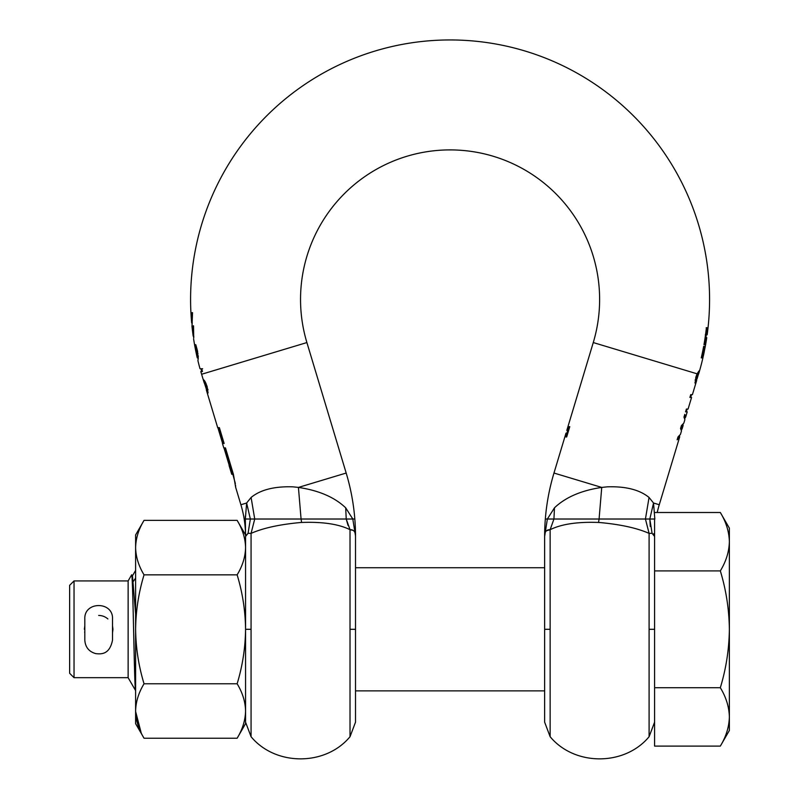 <?xml version="1.0" encoding="UTF-8"?>
<svg xmlns="http://www.w3.org/2000/svg" width="799" height="799" viewBox="0 0 799 799"><rect width="100%" height="100%" fill="white"/><g stroke="black" fill="none" stroke-linecap="round" stroke-linejoin="round"><path stroke-width="1.2" d="M237.133 738.236C242.526 729.357 245.343 720.279 245.563 711.01L245.563 723.644L237.133 738.236L144.04 738.236C138.646 729.357 135.83 720.279 135.61 711.01L135.61 723.644L144.04 738.236M141.183 732.883L135.61 711.47M144.04 520.369C138.646 529.248 135.83 538.326 135.61 547.605L135.61 534.96L144.04 520.369L237.133 520.369C242.526 529.248 245.343 538.326 245.563 547.605L245.563 534.96L237.133 520.369M144.04 574.841C138.646 592.588 135.83 610.746 135.61 629.302L135.61 547.605C135.83 556.883 138.646 565.962 144.04 574.841L237.133 574.841C242.526 565.962 245.343 556.883 245.563 547.605L245.563 536.439L248.07 533.303L245.563 536.089M144.04 683.774C138.646 692.653 135.83 701.732 135.61 711.01L135.61 629.302C135.83 647.859 138.646 666.016 144.04 683.774L237.133 683.774C242.526 666.016 245.343 647.859 245.563 629.302C245.343 610.746 242.526 592.588 237.133 574.841M298.417 487.41L292.923 486.841C274.427 486.231 260.484 489.767 251.096 497.457L246.631 503.01L245.333 519.02L250.347 519.02L248.07 533.303L251.066 533.382L251.066 736.718L245.563 722.166L245.563 711C245.343 701.732 242.526 692.653 237.133 683.774M245.563 711.01L245.563 547.605M135.61 572.334L135.61 568.638M544.638 690.875L355.515 690.875M544.638 567.729L355.515 567.729M112.519 625.787L112.959 629.302L112.519 625.787M84.644 632.109L84.814 632.818M128.13 677.682L74.037 677.682L74.037 580.923L128.13 580.923L128.13 677.682L135.61 690.626C134.332 693.043 133.004 570.136 131.575 574.96L128.13 580.923M112.519 632.828L112.959 629.302M74.037 677.682L69.633 673.287L69.633 585.327L74.037 580.923M84.814 625.787L84.374 629.302M135.61 614.151L132.534 576.449L131.575 574.96M132.324 582.851L135.61 578.106M720.328 746.106C726.111 736.588 729.117 726.86 729.367 716.913L729.367 730.466L720.328 746.106L654.591 746.106L654.591 519.02M720.328 687.709C726.111 668.673 729.117 649.197 729.367 629.302L729.367 716.913C729.117 706.965 726.111 697.227 720.328 687.709L654.591 687.709M729.367 636.973L729.367 629.302C729.117 609.407 726.111 589.942 720.328 570.905L654.591 570.905M720.328 570.905C726.111 561.377 729.117 551.65 729.367 541.702C729.117 531.754 726.111 522.017 720.328 512.499L654.751 512.499M729.367 629.302L729.367 528.149L720.328 512.499M729.367 528.149L729.367 541.702M355.515 535.939A219.905 219.905 0 0 0 346.177 473.038L306.896 342.561A149.533 149.533 0 0 1 450.077 149.902A149.533 149.533 0 0 1 593.267 342.561L566.811 430.431L567.989 430.431L569.118 426.686L569.767 426.686L566.671 436.973L566.012 436.973L567.17 433.148L567.819 433.148M598.541 522.456C577.527 521.687 561.397 524.104 550.141 529.697L553.937 519.02L599.08 519.02L598.541 522.456L599.62 522.516C620.573 524.444 637.073 528.069 649.098 533.382L645.432 519.02L649.058 497.457L653.532 503.01L649.058 497.457C639.6 489.747 625.657 486.211 607.24 486.841L601.737 487.42C581.302 490.456 565.552 497.258 554.476 507.814L547.365 519.02L545.327 519.02A219.905 219.905 0 0 1 553.977 473.038L565.992 433.148L567.17 433.148M698.256 373.652L696.508 380.234L696.099 380.733L695.919 379.745L696.458 377.228L698.256 373.652L697.078 373.812L695.819 377.228L695.3 383.58L696.658 380.524L692.413 394.636L690.736 394.636L689.897 397.433L691.574 397.433L688.069 409.068L686.391 409.068L685.552 411.865L687.23 411.865L685.672 417.028L684.793 414.371L683.964 417.128L684.883 419.635L683.854 423.071L681.407 425.617L680.548 428.464L681.467 431.001L680.448 434.376L678.001 436.933L677.133 439.82L679.629 437.113L659.265 504.738A109.952 109.952 0 0 0 657.227 512.499M684.843 418.366L685.672 417.028M683.145 425.428L682.126 428.803L681.907 427.135L683.155 424.239M681.487 429.902L682.126 428.803M679.629 437.113L679.599 435.705M544.638 695.719L544.638 629.302L550.141 629.302L550.141 736.718C574.601 766.231 624.628 766.241 649.098 736.718L654.591 722.166M684.533 415.25L684.533 417.777M682.366 424.968L680.978 427.135L681.118 429.113M678.96 436.274L677.402 438.931M687.15 409.068L686.311 411.865M691.495 394.636L690.656 397.433M193.817 336.209L193.208 336.209L193.278 331.595M193.698 338.127L193.548 325.832L192.929 325.832L193.548 325.832M301.613 522.456L301.073 519.02L346.227 519.02L350.022 529.697C338.766 524.104 322.636 521.687 301.613 522.456L300.544 522.516C279.5 524.464 263.011 528.079 251.066 533.382L254.731 519.02L250.347 519.02L246.631 503.01L240.898 504.738L235.695 487.46L233.398 474.266L225.448 447.879L223.77 447.879L222.452 443.485L224.129 443.485L219.365 427.645L217.688 427.645L206.651 391.001L207.7 393.398L208.01 392.938L207.131 386.506L205.093 381.612L203.555 379.645L204.025 382.282L201.608 374.262A259.495 259.495 0 0 1 200.809 371.535L201.777 371.535M231.72 474.266L229.073 465.477L229.812 465.477L231.72 474.266L232.829 474.266L235.355 483.545M235.535 485.193L235.695 487.46M223.96 447.879L229.253 465.477M217.867 427.645L222.631 443.485M212.514 410.496L212.135 409.228M206.342 389.822L206.651 391.001M204.025 382.282L204.444 383.39M207.131 392.479L208.05 392.479L207.43 390.551M205.023 382.551L204.464 380.594L203.545 380.594M232.799 472.948L230.741 465.477L229.812 465.477M229.992 465.477L224.689 447.879M223.37 443.485L218.606 427.645M355.515 695.719L355.515 536.439L355.515 722.166L350.022 736.718L350.022 529.697L352.888 530.306M350.022 529.697C353.747 529.597 355.585 531.844 355.515 536.439L355.515 536.249M205.353 383.63L206.482 386.486L206.811 390.551L204.384 383.061L204.464 382.551L206.092 383.63M197.573 351.24L195.775 344.699L195.046 344.699A259.016 259.016 0 0 0 195.086 344.918L196.874 351.24L197.573 351.24L198.082 360.019M355.515 535.879L352.798 519.02L351.84 519.02M352.529 518.321L352.798 519.02L346.227 519.02L348.014 525.402M245.333 516.034L245.333 519.02L244.204 519.02L245.333 519.02L245.563 535.1M207.98 389.393L207.74 390.551L206.811 390.551M205.673 382.721L204.464 382.551M196.874 351.24L197.313 357.263L198.132 357.792A258.616 258.616 0 0 0 198.262 358.332M198.222 357.263L198.302 355.845M354.826 519.02L352.798 519.02L345.687 507.814C334.611 497.258 318.851 490.456 298.427 487.42L346.177 473.038M346.227 519.02L345.687 507.814M251.096 497.457L254.731 519.02L301.073 519.02L298.427 487.42M240.898 504.738A109.952 109.952 0 0 1 245.553 534.95M231.9 474.266L232.829 474.266L232.07 469.872L231.141 469.872M697.068 378.806L698.576 373.762M197.313 357.263L197.233 357.792L198.222 357.293M202.616 368.738L200.929 368.738A258.616 258.616 0 0 0 201.718 371.535M200.929 368.738L201.907 368.738M696.099 380.733L695.17 380.733M192.05 324.943L192.529 312.639L191.91 312.639L192.529 312.639M192.179 323.845L192.08 324.734M191.91 312.639L191.67 322.916L192.279 322.916M191.67 322.916A259.475 259.475 0 0 1 190.941 312.639L190.921 312.639A259.495 259.495 0 0 1 450.077 39.95A259.495 259.495 0 0 1 707.155 334.801L705.307 334.801M200.809 371.535L202.477 371.535A257.887 257.887 0 0 1 201.678 368.738L200.978 368.738M200.01 368.738A259.495 259.495 0 0 1 197.922 360.699L198.272 358.042M195.046 344.699L195.775 344.699M195.086 344.918L195.845 344.918M193.787 336.788L193.718 337.907M192.929 325.832L193.208 336.209A259.495 259.495 0 0 1 191.93 325.832M649.098 736.718L649.098 533.382L652.084 533.303L649.817 519.02L654.83 519.02L653.532 503.01L649.817 519.02L650.266 526.411M653.822 533.652L654.591 536.439L652.084 533.303M707.155 334.801L706.216 334.801A258.556 258.556 0 0 0 707.085 327.72L706.406 327.72A257.887 257.887 0 0 1 703.969 344.679L704.648 344.679A258.556 258.556 0 0 0 705.807 337.597L706.745 337.597A259.495 259.495 0 0 1 705.147 347.166L703.43 355.175L702.561 355.175A258.556 258.556 0 0 0 704.358 346.307L703.669 346.307A257.887 257.887 0 0 1 701.252 357.892L702.9 357.892L703.729 353.727M702.611 355.175L702.421 356.044L703.32 356.044M198.132 357.792L197.233 357.792A259.495 259.495 0 0 1 193.628 339.026M705.857 337.597A258.616 258.616 0 0 0 706.266 334.801M702.001 357.892A258.616 258.616 0 0 0 702.411 356.104L702.421 356.044M553.977 473.038L601.737 487.42L599.08 519.02L649.817 519.02M697.697 374.002L699.065 370.876L697.078 373.812L593.267 342.561M695.739 380.524L694.93 382.831M547.365 519.02L554.476 507.814L553.937 519.02L547.365 519.02L544.638 536.439L544.638 722.166L550.141 736.718M544.638 536.129L544.638 536.439C544.578 531.844 546.406 529.597 550.141 529.697L546.556 530.736M703.35 355.935A259.495 259.495 0 0 0 704.219 351.89L703.829 353.727M704.219 351.89L704.478 350.262M704.538 350.262L704.668 349.363M702.9 357.892A259.495 259.495 0 0 1 698.935 372.973L698.436 374.082M698.596 374.082L699.185 371.695M707.045 327.72L706.186 327.72M704.648 344.679L703.969 344.679M705.807 337.597L705.127 337.597M702.561 355.175L701.872 355.175M704.358 346.307L703.669 346.307M681.907 427.135L680.978 427.135M568.638 430.431L567.989 430.431M545.327 519.02A219.905 219.905 0 0 0 544.638 535.889M553.937 519.02L550.141 529.697L550.141 629.302M563.405 500.773L565.802 499.275M112.519 640.079L112.519 618.965C113.378 601.098 83.955 601.098 84.814 618.965L84.814 640.079C85.283 647.17 88.949 651.684 95.78 653.632C101.243 654.221 109.653 654.681 112.519 640.079M98.667 615.45A13.853 13.853 0 0 1 107.895 618.965M659.265 504.738L653.532 503.01M306.896 342.561L201.608 374.262M355.515 629.302L350.022 629.302M251.066 629.302L245.563 629.302M207.051 389.393L207.84 389.393M206.482 386.486L207.121 386.486M698.426 374.222L697.827 374.042M696.458 377.228L695.819 377.228M695.919 379.745L695.19 379.745M195.385 345.797L196.125 345.797M195.825 347.156L196.534 347.156M196.344 348.993L197.053 348.993M197.273 353.767L198.012 353.767M197.393 355.845L198.222 355.845M649.098 629.302L654.591 629.302M695.859 382.831L694.96 382.831M135.61 570.396L132.324 576.069M251.066 736.718C275.525 766.231 325.553 766.241 350.022 736.718M567.729 430.431L566.91 433.148"/></g></svg>
